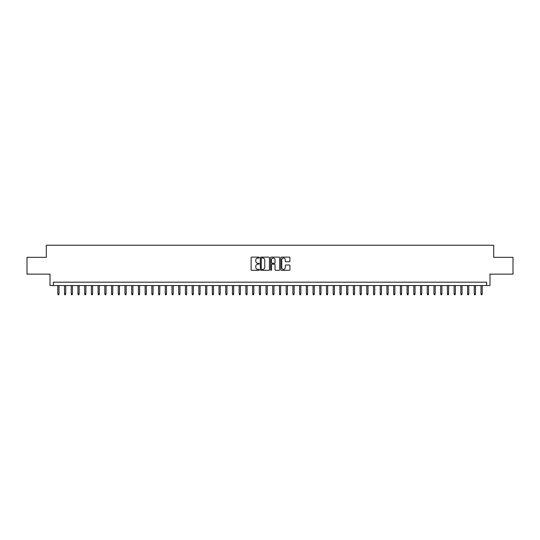 <?xml version="1.0" encoding="UTF-8"?>
<svg xmlns="http://www.w3.org/2000/svg" width="540" height="540" viewBox="0 0 540 540"><rect width="100%" height="100%" fill="white"/><g stroke="black" fill="none" stroke-linecap="round" stroke-linejoin="round"><path stroke-width="0.81" d="M259.254 257.587A0.459 0.459 0 0 0 258.788 257.128L251.788 257.128A0.661 0.661 0 0 0 251.127 257.783L251.127 269.656A0.661 0.661 0 0 0 251.788 270.31L258.788 270.31A0.459 0.459 0 0 0 259.254 269.851A0.459 0.459 0 0 0 258.788 269.393L257.884 269.393A2.113 2.113 0 0 1 255.778 267.28L255.778 266.288A2.113 2.113 0 0 1 257.884 264.182L258.788 264.182A0.459 0.459 0 0 0 259.254 263.723A0.459 0.459 0 0 0 258.788 263.257L257.884 263.257A2.113 2.113 0 0 1 255.778 261.151L255.778 260.159A2.113 2.113 0 0 1 257.884 258.046L258.788 258.046A0.459 0.459 0 0 0 259.254 257.587M289.271 261.772A0.661 0.661 0 0 0 289.926 261.117L289.926 257.783A0.661 0.661 0 0 0 289.271 257.128L281.488 257.128A0.661 0.661 0 0 0 280.827 257.783L280.827 269.656A0.661 0.661 0 0 0 281.488 270.31L289.271 270.31A0.661 0.661 0 0 0 289.926 269.656L289.926 265.633A0.661 0.661 0 0 0 289.271 264.971L285.937 264.971A0.661 0.661 0 0 0 285.282 265.633L285.282 267.624A1.762 1.762 0 0 1 283.514 269.393A1.762 1.762 0 0 1 281.752 267.624L281.752 259.814A1.762 1.762 0 0 1 283.514 258.046A1.762 1.762 0 0 1 285.282 259.814L285.282 261.117A0.661 0.661 0 0 0 285.937 261.772L289.271 261.772M486.635 285.552L489.996 285.552L489.996 274.131L513 274.131L513 257.337L493.688 257.337L493.688 245.248L46.312 245.248L46.312 257.337L27 257.337L27 274.131L50.004 274.131L50.004 285.552L486.635 285.552L486.635 282.191L53.366 282.191L53.366 285.552M269.426 257.783A0.661 0.661 0 0 0 268.765 257.128L260.982 257.128A0.661 0.661 0 0 0 260.327 257.783L260.327 269.656A0.661 0.661 0 0 0 260.982 270.31L268.765 270.31A0.661 0.661 0 0 0 269.426 269.656L269.426 257.783M271.235 257.128L279.018 257.128A0.661 0.661 0 0 1 279.673 257.783L279.673 269.656A0.661 0.661 0 0 1 279.018 270.31L275.69 270.31A0.661 0.661 0 0 1 275.029 269.656L275.029 264.843A0.661 0.661 0 0 0 274.367 264.182L272.16 264.182A0.661 0.661 0 0 0 271.499 264.843L271.499 269.851A0.459 0.459 0 0 1 271.04 270.31A0.459 0.459 0 0 1 270.574 269.851L270.574 257.783A0.661 0.661 0 0 1 271.235 257.128M261.711 258.046A0.459 0.459 0 0 0 261.245 258.512L261.245 268.927A0.459 0.459 0 0 0 261.711 269.393L262.663 269.393A2.113 2.113 0 0 0 264.776 267.28L264.776 260.159A2.113 2.113 0 0 0 262.663 258.046L261.711 258.046M275.029 259.848A1.762 1.762 0 0 0 273.267 258.079A1.762 1.762 0 0 0 271.499 259.848L271.499 262.595A0.661 0.661 0 0 0 272.16 263.257L274.367 263.257A0.661 0.661 0 0 0 275.029 262.595L275.029 259.848M59.009 293.882L58.739 294.752L58.07 294.752L57.8 293.882L59.009 293.882L59.009 285.552M57.8 293.882L57.8 285.552M65.725 293.882L65.455 294.752L64.787 294.752L64.517 293.882L65.725 293.882L65.725 285.552M64.517 293.882L64.517 285.552M72.441 293.882L72.171 294.752L71.503 294.752L71.233 293.882L72.441 293.882L72.441 285.552M71.233 293.882L71.233 285.552M79.157 293.882L78.894 294.752L78.219 294.752L77.949 293.882L79.157 293.882L79.157 285.552M77.949 293.882L77.949 285.552M85.88 293.882L85.61 294.752L84.935 294.752L84.665 293.882L85.88 293.882L85.88 285.552M84.665 293.882L84.665 285.552M92.597 293.882L92.327 294.752L91.652 294.752L91.388 293.882L92.597 293.882L92.597 285.552M91.388 293.882L91.388 285.552M99.313 293.882L99.043 294.752L98.375 294.752L98.105 293.882L99.313 293.882L99.313 285.552M98.105 293.882L98.105 285.552M106.029 293.882L105.759 294.752L105.091 294.752L104.821 293.882L106.029 293.882L106.029 285.552M104.821 293.882L104.821 285.552M112.745 293.882L112.475 294.752L111.807 294.752L111.537 293.882L112.745 293.882L112.745 285.552M111.537 293.882L111.537 285.552M119.462 293.882L119.198 294.752L118.523 294.752L118.253 293.882L119.462 293.882L119.462 285.552M118.253 293.882L118.253 285.552M126.184 293.882L125.915 294.752L125.24 294.752L124.969 293.882L126.184 293.882L126.184 285.552M124.969 293.882L124.969 285.552M132.901 293.882L132.631 294.752L131.956 294.752L131.692 293.882L132.901 293.882L132.901 285.552M131.692 293.882L131.692 285.552M139.617 293.882L139.347 294.752L138.679 294.752L138.409 293.882L139.617 293.882L139.617 285.552M138.409 293.882L138.409 285.552M146.333 293.882L146.063 294.752L145.395 294.752L145.125 293.882L146.333 293.882L146.333 285.552M145.125 293.882L145.125 285.552M153.05 293.882L152.78 294.752L152.111 294.752L151.841 293.882L153.05 293.882L153.05 285.552M151.841 293.882L151.841 285.552M159.766 293.882L159.503 294.752L158.828 294.752L158.558 293.882L159.766 293.882L159.766 285.552M158.558 293.882L158.558 285.552M166.489 293.882L166.219 294.752L165.544 294.752L165.274 293.882L166.489 293.882L166.489 285.552M165.274 293.882L165.274 285.552M173.205 293.882L172.935 294.752L172.26 294.752L171.997 293.882L173.205 293.882L173.205 285.552M171.997 293.882L171.997 285.552M179.921 293.882L179.651 294.752L178.983 294.752L178.713 293.882L179.921 293.882L179.921 285.552M178.713 293.882L178.713 285.552M186.638 293.882L186.368 294.752L185.699 294.752L185.429 293.882L186.638 293.882L186.638 285.552M185.429 293.882L185.429 285.552M193.354 293.882L193.084 294.752L192.416 294.752L192.146 293.882L193.354 293.882L193.354 285.552M192.146 293.882L192.146 285.552M200.07 293.882L199.807 294.752L199.132 294.752L198.862 293.882L200.07 293.882L200.07 285.552M198.862 293.882L198.862 285.552M206.793 293.882L206.523 294.752L205.848 294.752L205.578 293.882L206.793 293.882L206.793 285.552M205.578 293.882L205.578 285.552M213.509 293.882L213.239 294.752L212.564 294.752L212.301 293.882L213.509 293.882L213.509 285.552M212.301 293.882L212.301 285.552M220.226 293.882L219.956 294.752L219.287 294.752L219.017 293.882L220.226 293.882L220.226 285.552M219.017 293.882L219.017 285.552M226.942 293.882L226.672 294.752L226.004 294.752L225.734 293.882L226.942 293.882L226.942 285.552M225.734 293.882L225.734 285.552M233.658 293.882L233.388 294.752L232.72 294.752L232.45 293.882L233.658 293.882L233.658 285.552M232.45 293.882L232.45 285.552M240.374 293.882L240.111 294.752L239.436 294.752L239.166 293.882L240.374 293.882L240.374 285.552M239.166 293.882L239.166 285.552M247.091 293.882L246.827 294.752L246.152 294.752L245.882 293.882L247.091 293.882L247.091 285.552M245.882 293.882L245.882 285.552M253.814 293.882L253.544 294.752L252.869 294.752L252.605 293.882L253.814 293.882L253.814 285.552M252.605 293.882L252.605 285.552M260.53 293.882L260.26 294.752L259.585 294.752L259.322 293.882L260.53 293.882L260.53 285.552M259.322 293.882L259.322 285.552M267.246 293.882L266.976 294.752L266.308 294.752L266.038 293.882L267.246 293.882L267.246 285.552M266.038 293.882L266.038 285.552M273.962 293.882L273.692 294.752L273.024 294.752L272.754 293.882L273.962 293.882L273.962 285.552M272.754 293.882L272.754 285.552M280.678 293.882L280.415 294.752L279.74 294.752L279.47 293.882L280.678 293.882L280.678 285.552M279.47 293.882L279.47 285.552M287.395 293.882L287.132 294.752L286.457 294.752L286.187 293.882L287.395 293.882L287.395 285.552M286.187 293.882L286.187 285.552M294.118 293.882L293.848 294.752L293.173 294.752L292.91 293.882L294.118 293.882L294.118 285.552M292.91 293.882L292.91 285.552M300.834 293.882L300.564 294.752L299.889 294.752L299.626 293.882L300.834 293.882L300.834 285.552M299.626 293.882L299.626 285.552M307.55 293.882L307.28 294.752L306.612 294.752L306.342 293.882L307.55 293.882L307.55 285.552M306.342 293.882L306.342 285.552M314.267 293.882L313.997 294.752L313.328 294.752L313.058 293.882L314.267 293.882L314.267 285.552M313.058 293.882L313.058 285.552M320.983 293.882L320.713 294.752L320.045 294.752L319.775 293.882L320.983 293.882L320.983 285.552M319.775 293.882L319.775 285.552M327.699 293.882L327.436 294.752L326.761 294.752L326.491 293.882L327.699 293.882L327.699 285.552M326.491 293.882L326.491 285.552M334.422 293.882L334.152 294.752L333.477 294.752L333.207 293.882L334.422 293.882L334.422 285.552M333.207 293.882L333.207 285.552M341.138 293.882L340.868 294.752L340.193 294.752L339.93 293.882L341.138 293.882L341.138 285.552M339.93 293.882L339.93 285.552M347.855 293.882L347.585 294.752L346.916 294.752L346.646 293.882L347.855 293.882L347.855 285.552M346.646 293.882L346.646 285.552M354.571 293.882L354.301 294.752L353.632 294.752L353.363 293.882L354.571 293.882L354.571 285.552M353.363 293.882L353.363 285.552M361.287 293.882L361.017 294.752L360.349 294.752L360.079 293.882L361.287 293.882L361.287 285.552M360.079 293.882L360.079 285.552M368.003 293.882L367.74 294.752L367.065 294.752L366.795 293.882L368.003 293.882L368.003 285.552M366.795 293.882L366.795 285.552M374.726 293.882L374.456 294.752L373.781 294.752L373.511 293.882L374.726 293.882L374.726 285.552M373.511 293.882L373.511 285.552M381.443 293.882L381.173 294.752L380.498 294.752L380.234 293.882L381.443 293.882L381.443 285.552M380.234 293.882L380.234 285.552M388.159 293.882L387.889 294.752L387.221 294.752L386.951 293.882L388.159 293.882L388.159 285.552M386.951 293.882L386.951 285.552M394.875 293.882L394.605 294.752L393.937 294.752L393.667 293.882L394.875 293.882L394.875 285.552M393.667 293.882L393.667 285.552M401.591 293.882L401.321 294.752L400.653 294.752L400.383 293.882L401.591 293.882L401.591 285.552M400.383 293.882L400.383 285.552M408.308 293.882L408.044 294.752L407.369 294.752L407.099 293.882L408.308 293.882L408.308 285.552M407.099 293.882L407.099 285.552M415.031 293.882L414.761 294.752L414.086 294.752L413.815 293.882L415.031 293.882L415.031 285.552M413.815 293.882L413.815 285.552M421.747 293.882L421.477 294.752L420.802 294.752L420.538 293.882L421.747 293.882L421.747 285.552M420.538 293.882L420.538 285.552M428.463 293.882L428.193 294.752L427.525 294.752L427.255 293.882L428.463 293.882L428.463 285.552M427.255 293.882L427.255 285.552M435.179 293.882L434.909 294.752L434.241 294.752L433.971 293.882L435.179 293.882L435.179 285.552M433.971 293.882L433.971 285.552M441.896 293.882L441.626 294.752L440.957 294.752L440.687 293.882L441.896 293.882L441.896 285.552M440.687 293.882L440.687 285.552M448.612 293.882L448.349 294.752L447.674 294.752L447.404 293.882L448.612 293.882L448.612 285.552M447.404 293.882L447.404 285.552M455.335 293.882L455.065 294.752L454.39 294.752L454.12 293.882L455.335 293.882L455.335 285.552M454.12 293.882L454.12 285.552M462.051 293.882L461.781 294.752L461.106 294.752L460.843 293.882L462.051 293.882L462.051 285.552M460.843 293.882L460.843 285.552M468.767 293.882L468.497 294.752L467.829 294.752L467.559 293.882L468.767 293.882L468.767 285.552M467.559 293.882L467.559 285.552M475.483 293.882L475.214 294.752L474.545 294.752L474.275 293.882L475.483 293.882L475.483 285.552M474.275 293.882L474.275 285.552M482.2 293.882L481.93 294.752L481.262 294.752L480.992 293.882L482.2 293.882L482.2 285.552M480.992 293.882L480.992 285.552"/></g></svg>
